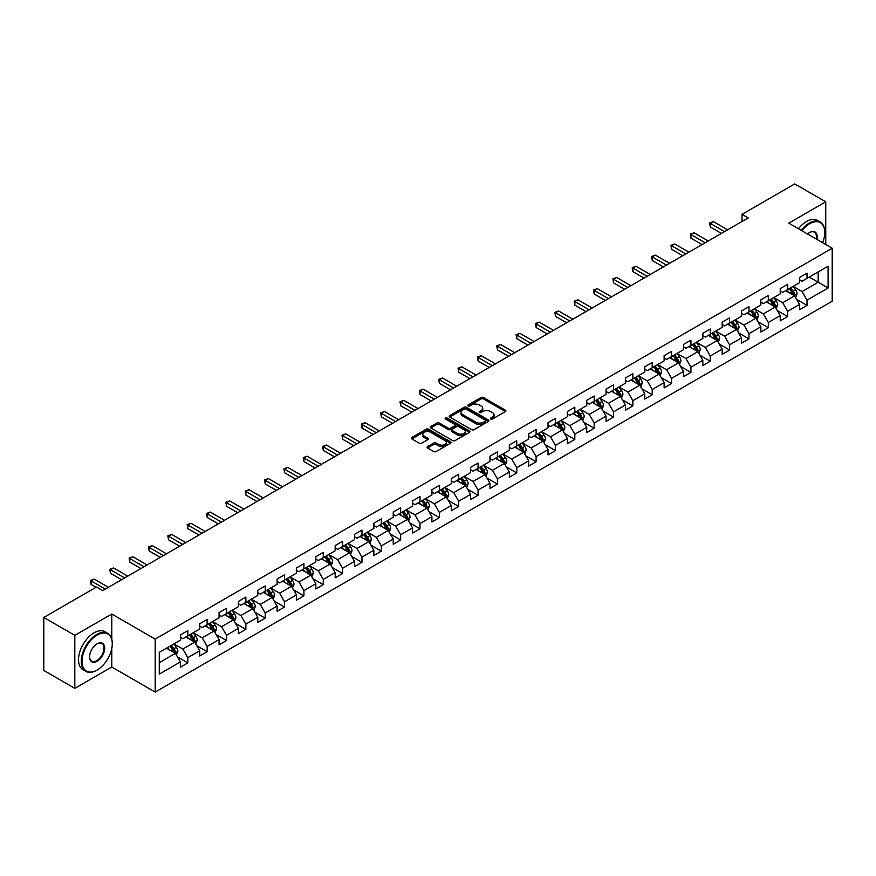 <?xml version="1.0" encoding="UTF-8"?>
<svg xmlns="http://www.w3.org/2000/svg" width="876" height="876" viewBox="0 0 876 876"><rect width="100%" height="100%" fill="white"/><g stroke="black" fill="none" stroke-linecap="round" stroke-linejoin="round"><path stroke-width="1.31" d="M490.757 419.046A1.205 0.701 0 0 0 492.454 419.046L505.397 411.578A1.719 0.996 0 0 0 505.901 410.866A1.719 0.996 0 0 0 505.397 410.165L483.475 397.518A1.719 0.996 0 0 0 481.044 397.518L468.102 404.986A1.205 0.701 0 0 0 469.81 405.971L471.485 404.997A5.508 3.186 0 0 1 479.281 404.997L481.099 406.059A5.508 3.186 0 0 1 482.72 408.304A5.508 3.186 0 0 1 481.099 410.559L479.424 411.523A1.205 0.701 0 0 0 481.132 412.508L482.807 411.534A5.508 3.186 0 0 1 490.604 411.534L492.421 412.596A5.508 3.186 0 0 1 494.042 414.841A5.508 3.186 0 0 1 492.421 417.096L490.757 418.06A1.205 0.701 0 0 0 490.757 419.046L490.757 418.06M427.597 446.585A1.719 0.996 0 0 0 427.083 447.286A1.719 0.996 0 0 0 427.597 447.986L433.74 451.534A1.719 0.996 0 0 0 436.171 451.534L450.538 443.245A1.719 0.996 0 0 0 451.052 442.533A1.719 0.996 0 0 0 450.538 441.832L428.627 429.185A1.719 0.996 0 0 0 426.196 429.185L411.829 437.474A1.719 0.996 0 0 0 411.326 438.175A1.719 0.996 0 0 0 411.829 438.887L419.254 443.168A1.719 0.996 0 0 0 421.685 443.168L427.838 439.621A1.719 0.996 0 0 0 428.342 438.92A1.719 0.996 0 0 0 427.838 438.219L424.148 436.084A4.61 2.661 0 0 1 422.801 434.211A4.61 2.661 0 0 1 425.648 431.748A4.61 2.661 0 0 1 430.663 432.328L445.096 440.661A4.61 2.661 0 0 1 446.442 442.533A4.61 2.661 0 0 1 443.595 444.997A4.61 2.661 0 0 1 438.58 444.417L436.171 443.026A1.719 0.996 0 0 0 433.74 443.026L427.597 446.585L427.597 447.986M111.778 614.032L74.81 635.363L43.8 617.46L43.8 670.458L74.81 688.361L111.778 667.019L155.183 692.084L155.183 639.097L111.778 614.032L111.778 639.184M825.75 244.503L825.75 201.819L788.783 223.161L832.2 248.226L155.183 639.097M825.75 201.819L794.74 183.916L742.027 214.346L742.027 221.508M43.8 617.46L96.513 587.029L102.722 590.61L748.224 217.927L742.027 214.346M471.606 429.678A1.719 0.996 0 0 0 474.036 429.678L488.403 421.378A1.719 0.996 0 0 0 488.917 420.677A1.719 0.996 0 0 0 488.403 419.976L466.492 407.318A1.719 0.996 0 0 0 464.061 407.318L449.695 415.618A1.719 0.996 0 0 0 449.191 416.319A1.719 0.996 0 0 0 449.695 417.02L471.606 429.678M445.972 419.308A1.205 0.701 0 0 1 447.198 419.473L447.198 418.038L469.47 430.904A1.719 0.996 0 0 1 469.985 431.605A1.719 0.996 0 0 1 469.47 432.306L455.104 440.606A1.719 0.996 0 0 1 452.673 440.606L430.762 427.948L430.762 426.546A1.719 0.996 0 0 0 430.258 427.247A1.719 0.996 0 0 0 430.762 427.948M430.762 426.546L436.905 422.998A1.719 0.996 0 0 1 439.347 422.998L448.227 428.123A1.719 0.996 0 0 0 450.669 428.123L454.743 425.769A1.719 0.996 0 0 0 455.246 425.068A1.719 0.996 0 0 0 454.743 424.367L445.49 419.024A1.205 0.701 0 0 1 447.198 418.038M155.183 692.084L832.2 301.213L832.2 248.226M177.456 656.89L187.814 662.869L187.814 657.635L199.717 650.769L199.717 655.993L207.163 651.7L207.163 646.466L219.066 639.59L219.066 644.824L226.512 640.52L226.512 635.297L238.414 628.42L238.414 633.655L245.86 629.351L245.86 624.128L257.774 617.252L257.774 622.475L265.209 618.182L265.209 612.948L277.123 606.082L277.123 611.306L284.558 607.013L284.558 601.779L296.471 594.903L296.471 600.137L303.917 595.833L303.917 590.61L315.82 583.734L315.82 588.968L323.266 584.664L323.266 579.441L335.169 572.565L335.169 577.788L342.615 573.495L342.615 568.261L354.517 561.396L354.517 566.619L361.963 562.326L361.963 557.092L373.866 550.216L373.866 555.45L381.312 551.146L381.312 545.923L393.225 539.047L393.225 544.281L400.66 539.977L400.66 534.754L412.574 527.878L412.574 533.101L420.009 528.808L420.009 523.574L431.923 516.709L431.923 521.932L439.369 517.639L439.369 512.405L451.271 505.529L451.271 510.763L458.717 506.459L458.717 501.236L470.62 494.36L470.62 499.583L478.066 495.29L478.066 490.067L489.969 483.191L489.969 488.414L497.415 484.121L497.415 478.887L509.328 472.022L509.328 477.245L516.763 472.952L516.763 467.718L528.677 460.842L528.677 466.076L536.112 461.772L536.112 456.549L548.026 449.673L548.026 454.896L555.472 450.603L555.472 445.38L567.374 438.504L567.374 443.727L574.82 439.434L574.82 434.2L586.723 427.335L586.723 432.558L594.169 428.265L594.169 423.031L606.072 416.155L606.072 421.389L613.518 417.085L613.518 411.862L625.42 404.986L625.42 410.209L632.866 405.916L632.866 400.693L644.78 393.817L644.78 399.04L652.215 394.748L652.215 389.513L664.128 382.648L664.128 387.871L671.563 383.579L671.563 378.344L683.477 371.468L683.477 376.702L690.923 372.399L690.923 367.175L702.826 360.299L702.826 365.522L710.272 361.23L710.272 356.006L722.174 349.13L722.174 354.353L729.62 350.061L729.62 344.826L741.523 337.961L741.523 343.184L748.969 338.892L748.969 333.657L760.872 326.781L760.872 332.015L768.318 327.712L768.318 322.488L780.231 315.612L780.231 320.835L787.666 316.543L787.666 311.319L799.58 304.443L799.58 309.666L807.015 305.374L807.015 300.139L828.105 287.974L828.105 266.195L818.184 271.932L818.184 282.236L828.105 287.974M187.814 662.869L180.368 667.162L180.368 661.938L159.279 674.115L159.279 652.335L180.368 640.17L180.368 634.936L187.814 630.643L187.814 635.867L199.717 628.99L199.717 623.767L207.163 619.474L207.163 624.697L219.066 617.821L219.066 612.598L226.512 608.294L226.512 613.528L238.414 606.652L238.414 601.418L245.86 597.125L245.86 602.349L257.774 595.483L257.774 590.249L265.209 585.956L265.209 591.18L277.123 584.303L277.123 579.08L284.558 574.787L284.558 580.011L296.471 573.134L296.471 567.911L303.917 563.607L303.917 568.842L315.82 561.965L315.82 556.731L323.266 552.438L323.266 557.662L335.169 550.796L335.169 545.562L342.615 541.269L342.615 546.493L354.517 539.616L354.517 534.393L361.963 530.1L361.963 535.324L373.866 528.447L373.866 523.224L381.312 518.92L381.312 524.155L393.225 517.278L393.225 512.044L400.66 507.751L400.66 512.975L412.574 506.109L412.574 500.875L420.009 496.582L420.009 501.806L431.923 494.929L431.923 489.706L439.369 485.413L439.369 490.637L451.271 483.76L451.271 478.537L458.717 474.234L458.717 479.468L470.62 472.591L470.62 467.357L478.066 463.065L478.066 468.288L489.969 461.422L489.969 456.188L497.415 451.896L497.415 457.119L509.328 450.242L509.328 445.019L516.763 440.727L516.763 445.95L528.677 439.073L528.677 433.85L536.112 429.547L536.112 434.781L548.026 427.904L548.026 422.67L555.472 418.378L555.472 423.601L567.374 416.735L567.374 411.501L574.82 407.209L574.82 412.432L586.723 405.555L586.723 400.332L594.169 396.029L594.169 401.263L606.072 394.386L606.072 389.163L613.518 384.86L613.518 390.094L625.42 383.217L625.42 377.983L632.866 373.691L632.866 378.914L644.78 372.048L644.78 366.814L652.215 362.522L652.215 367.745L664.128 360.868L664.128 355.645L671.563 351.342L671.563 356.576L683.477 349.699L683.477 344.476L690.923 340.173L690.923 345.407L702.826 338.53L702.826 333.296L710.272 329.004L710.272 334.227L722.174 327.361L722.174 322.127L729.62 317.835L729.62 323.058L741.523 316.181L741.523 310.958L748.969 306.655L748.969 311.889L760.872 305.012L760.872 299.789L768.318 295.486L768.318 300.72L780.231 293.843L780.231 288.609L787.666 284.317L787.666 289.54L799.58 282.674L799.58 277.44L807.015 273.148L807.015 278.371L828.105 266.195M185.821 637.016L194.757 642.174L182.854 649.05L173.919 643.893M180.368 637.301L182.854 638.735L187.814 635.867M182.854 649.05L187.814 657.635M194.757 642.174L199.717 650.769M205.181 625.847L214.105 631.005L202.203 637.87L193.267 632.724M199.717 626.132L202.203 627.566L207.163 624.697M202.203 637.87L207.163 646.466M214.105 631.005L219.066 639.59M224.53 614.667L233.454 619.825L221.551 626.701L212.616 621.544M219.066 614.963L221.551 616.386L226.512 613.528M221.551 626.701L226.512 635.297M233.454 619.825L238.414 628.42M243.878 603.498L252.803 608.656L240.9 615.532L231.965 610.375M238.414 603.783L240.9 605.217L245.86 602.349M240.9 615.532L245.86 624.128M252.803 608.656L257.774 617.252M263.227 592.329L272.162 597.487L260.249 604.363L251.324 599.206M257.774 592.614L260.249 594.048L265.209 591.18M260.249 604.363L265.209 612.948M272.162 597.487L277.123 606.082M282.576 581.16L291.511 586.318L279.597 593.183L270.673 588.026M277.123 581.445L279.597 582.879L284.558 580.011M279.597 593.183L284.558 601.779M291.511 586.318L296.471 594.903M301.924 569.98L310.86 575.138L298.946 582.014L290.022 576.857M296.471 570.276L298.946 571.7L303.917 568.842M298.946 582.014L303.917 590.61M310.86 575.138L315.82 583.734M321.273 558.811L330.208 563.969L318.306 570.845L309.37 565.688M315.82 559.096L318.306 560.53L323.266 557.662M318.306 570.845L323.266 579.441M330.208 563.969L335.169 572.565M340.633 547.642L349.557 552.8L337.654 559.676L328.719 554.519M335.169 547.927L337.654 549.361L342.615 546.493M337.654 559.676L342.615 568.261M349.557 552.8L354.517 561.396M359.981 536.473L368.905 541.631L357.003 548.496L348.068 543.339M354.517 536.758L357.003 538.192L361.963 535.324M357.003 548.496L361.963 557.092M368.905 541.631L373.866 550.216M379.33 525.293L388.265 530.451L376.351 537.327L367.416 532.17M373.866 525.589L376.351 527.013L381.312 524.155M376.351 537.327L381.312 545.923M388.265 530.451L393.225 539.047M398.679 514.124L407.614 519.282L395.7 526.158L386.776 521.001M393.225 514.409L395.7 515.844L400.66 512.975M395.7 526.158L400.66 534.754M407.614 519.282L412.574 527.878M418.027 502.955L426.962 508.113L415.049 514.989L406.125 509.832M412.574 503.24L415.049 504.675L420.009 501.806M415.049 514.989L420.009 523.574M426.962 508.113L431.923 516.709M437.376 491.786L446.311 496.944L434.397 503.81L425.473 498.652M431.923 492.071L434.397 493.506L439.369 490.637M434.397 503.81L439.369 512.405M446.311 496.944L451.271 505.529M456.725 480.606L465.66 485.764L453.757 492.64L444.822 487.483M451.271 480.902L453.757 482.326L458.717 479.468M453.757 492.64L458.717 501.236M465.66 485.764L470.62 494.36M476.084 469.437L485.008 474.595L473.106 481.471L464.17 476.314M470.62 469.722L473.106 471.157L478.066 468.288M473.106 481.471L478.066 490.067M485.008 474.595L489.969 483.191M495.433 458.268L504.357 463.426L492.454 470.303L483.519 465.145M489.969 458.553L492.454 459.988L497.415 457.119M492.454 470.303L497.415 478.887M504.357 463.426L509.328 472.022M514.781 447.099L523.717 452.246L511.803 459.123L502.868 453.965M509.328 447.384L511.803 448.819L516.763 445.95M511.803 459.123L516.763 467.718M523.717 452.246L528.677 460.842M534.13 435.92L543.065 441.077L531.152 447.954L522.227 442.796M528.677 436.204L531.152 437.639L536.112 434.781M531.152 447.954L536.112 456.549M543.065 441.077L548.026 449.673M553.479 424.75L562.414 429.908L550.5 436.785L541.576 431.627M548.026 425.035L550.5 426.47L555.472 423.601M550.5 436.785L555.472 445.38M562.414 429.908L567.374 438.504M572.827 413.582L581.763 418.739L569.86 425.616L560.925 420.458M567.374 413.866L569.86 415.301L574.82 412.432M569.86 425.616L574.82 434.2M581.763 418.739L586.723 427.335M592.187 402.412L601.111 407.559L589.209 414.436L580.273 409.278M586.723 402.697L589.209 404.132L594.169 401.263M589.209 414.436L594.169 423.031M601.111 407.559L606.072 416.155M611.536 391.233L620.46 396.39L608.557 403.267L599.622 398.109M606.072 391.517L608.557 392.952L613.518 390.094M608.557 403.267L613.518 411.862M620.46 396.39L625.42 404.986M630.884 380.064L639.808 385.221L627.906 392.098L618.971 386.94M625.42 380.348L627.906 381.783L632.866 378.914M627.906 392.098L632.866 400.693M639.808 385.221L644.78 393.817M650.233 368.895L659.168 374.052L647.255 380.929L638.33 375.771M644.78 369.179L647.255 370.614L652.215 367.745M647.255 380.929L652.215 389.513M659.168 374.052L664.128 382.648M669.582 357.726L678.517 362.872L666.603 369.749L657.679 364.591M664.128 358.01L666.603 359.445L671.563 356.576M666.603 369.749L671.563 378.344M678.517 362.872L683.477 371.468M688.93 346.546L697.865 351.703L685.952 358.58L677.028 353.422M683.477 346.83L685.952 348.265L690.923 345.407M685.952 358.58L690.923 367.175M697.865 351.703L702.826 360.299M708.279 335.377L717.214 340.534L705.311 347.411L696.376 342.253M702.826 335.661L705.311 337.096L710.272 334.227M705.311 347.411L710.272 356.006M717.214 340.534L722.174 349.13M727.638 324.208L736.563 329.365L724.66 336.242L715.725 331.084M722.174 324.492L724.66 325.927L729.62 323.058M724.66 336.242L729.62 344.826M736.563 329.365L741.523 337.961M746.987 313.039L755.911 318.185L744.009 325.062L735.073 319.904M741.523 313.323L744.009 314.747L748.969 311.889M744.009 325.062L748.969 333.657M755.911 318.185L760.872 326.781M766.336 301.859L775.271 307.016L763.357 313.893L754.422 308.735M760.872 302.143L763.357 303.578L768.318 300.72M763.357 313.893L768.318 322.488M775.271 307.016L780.231 315.612M785.684 290.69L794.62 295.847L782.706 302.724L773.782 297.566M780.231 290.974L782.706 292.409L787.666 289.54M782.706 302.724L787.666 311.319M794.62 295.847L799.58 304.443M809.249 277.079L818.184 282.236L802.055 291.555L793.13 286.397M799.58 279.805L802.055 281.24L807.015 278.371M802.055 291.555L807.015 300.139M74.81 635.363L74.81 688.361M159.279 662.65L175.408 653.343L166.473 648.185M175.408 653.343L180.368 661.938M796.667 299.395L807.015 305.374M777.308 310.564L787.666 316.543M757.959 321.733L768.318 327.712M738.61 332.902L748.969 338.892M719.262 344.082L729.62 350.061M699.913 355.251L710.272 361.23M680.564 366.42L690.923 372.399M661.216 377.589L671.563 383.579M641.856 388.769L652.215 394.748M622.507 399.938L632.866 405.916M603.159 411.107L613.518 417.085M583.81 422.276L594.169 428.265M564.462 433.456L574.82 439.434M545.113 444.625L555.472 450.603M525.753 455.794L536.112 461.772M506.405 466.963L516.763 472.952M487.056 478.143L497.415 484.121M467.707 489.312L478.066 495.29M448.359 500.481L458.717 506.459M429.01 511.661L439.369 517.639M409.661 522.83L420.009 528.808M390.302 533.999L400.66 539.977M370.953 545.168L381.312 551.146M351.605 556.348L361.963 562.326M332.256 567.517L342.615 573.495M312.907 578.686L323.266 584.664M293.559 589.855L303.917 595.833M274.21 601.035L284.558 607.013M254.85 612.204L265.209 618.182M235.502 623.373L245.86 629.351M216.153 634.542L226.512 640.52M196.804 645.721L207.163 651.7M111.778 667.019L111.778 648.547M491.239 419.21L492.421 418.52A5.508 3.186 0 0 0 494.042 416.275L494.042 414.841M482.72 408.304L482.72 409.738A5.508 3.186 0 0 1 481.099 411.983L479.906 412.673M505.375 411.589L483.475 398.952A1.719 0.996 0 0 0 481.044 398.952L468.583 406.135M488.381 421.389L466.492 408.753A1.719 0.996 0 0 0 464.061 408.753L449.716 417.031L449.695 415.618M485.37 421.17A1.205 0.701 0 0 0 485.37 420.184L466.131 409.081A1.205 0.701 0 0 0 464.422 409.081L462.659 410.099A5.508 3.186 0 0 0 461.039 412.344A5.508 3.186 0 0 0 462.659 414.6L475.81 422.188A5.508 3.186 0 0 0 483.596 422.188L485.37 421.17L485.37 422.604A1.205 0.701 0 0 0 485.72 422.112L485.72 420.677M461.039 412.344L461.039 413.779A5.508 3.186 0 0 0 462.659 416.034L462.659 414.6M485.37 422.604L483.596 423.623A5.508 3.186 0 0 1 475.81 423.623L462.659 416.034M430.784 427.97L436.905 424.433L436.905 422.998M455.246 425.068L455.246 426.502A1.719 0.996 0 0 1 454.743 427.203L450.669 429.558A1.719 0.996 0 0 1 448.227 429.558L439.347 424.433A1.719 0.996 0 0 0 436.905 424.433M447.198 419.473L469.448 432.328M457.447 433.456A4.61 2.661 0 0 0 462.473 434.025A4.61 2.661 0 0 0 465.32 431.572A4.61 2.661 0 0 0 463.962 429.689L458.882 426.754A1.719 0.996 0 0 0 456.451 426.754L452.366 429.109A1.719 0.996 0 0 0 451.863 429.82A1.719 0.996 0 0 0 452.366 430.521L457.447 433.456L457.447 434.89A4.61 2.661 0 0 0 462.473 435.46A4.61 2.661 0 0 0 465.32 433.007L465.32 431.572M451.863 429.82L451.863 431.244A1.719 0.996 0 0 0 452.366 431.956L452.366 430.521M457.447 434.89L452.366 431.956M446.442 442.533L446.442 443.968A4.61 2.661 0 0 1 443.595 446.431A4.61 2.661 0 0 1 438.58 445.851L436.171 444.46A1.719 0.996 0 0 0 433.74 444.46L427.619 447.997M422.801 434.211L422.801 435.646A4.61 2.661 0 0 0 424.148 437.518L424.148 436.084M427.838 438.219L427.838 439.621L424.148 437.518M450.538 441.832L450.538 443.245L428.627 430.62A1.719 0.996 0 0 0 426.196 430.62L411.851 438.898L411.829 437.474M795.594 297.544L797.072 293.821A4.654 2.683 -120 0 0 795.583 289.868L793.032 286.452M788.564 292.354L786.823 290.033M789.177 288.675L791.74 292.091A4.654 2.683 60 0 1 793.076 294.884L794.565 294.029A4.654 2.683 -120 0 0 793.229 291.226L790.667 287.81M789.506 288.489L792.342 292.277A2.365 1.369 60 0 1 792.78 292.989L794.565 294.029M724.529 231.603L710.305 223.391L713.403 221.606L727.638 229.819M721.43 233.399L710.305 226.972L710.305 223.391L709.626 222.997L713.403 221.606M710.305 226.972L709.626 222.997M822.608 242.685A21.396 12.352 120 0 0 824.754 232.469A21.396 12.352 120 0 0 809.621 223.73A21.396 12.352 120 0 0 801.847 230.706M801.212 230.333A21.933 12.658 -60 0 1 809.249 223.084A21.933 12.658 -60 0 1 820.221 222A21.933 12.658 -60 0 1 824.754 232.041A21.933 12.658 -60 0 1 824.754 232.249M807.552 233.991A10.698 6.176 -60 0 1 809.621 232.469L809.621 232.469A10.698 6.176 -60 0 1 816.903 239.389M798.474 228.756A21.933 12.658 -60 0 1 806.522 221.508A21.933 12.658 -60 0 1 817.483 220.424L820.221 222M816.224 239.006A10.173 5.869 120 0 0 814.341 232.184A10.173 5.869 120 0 0 809.435 232.578M96.765 670.25L97.137 670.03A21.396 12.352 120 0 0 112.27 643.816A21.396 12.352 120 0 0 97.137 635.078A21.396 12.352 120 0 0 82.005 661.292A21.396 12.352 120 0 0 97.137 670.03L96.765 670.25A21.933 12.658 -60 0 1 85.804 671.334A21.933 12.658 -60 0 1 82.443 653.759A21.933 12.658 -60 0 1 96.765 634.432A21.933 12.658 -60 0 1 107.726 633.348A21.933 12.658 -60 0 1 112.27 643.389A21.933 12.658 -60 0 1 112.27 643.608M97.137 661.292A10.698 6.176 -60 0 1 89.571 656.923A10.698 6.176 -60 0 1 97.137 643.816L97.137 643.816A10.698 6.176 -60 0 1 104.704 648.185A10.698 6.176 -60 0 1 97.137 661.292M89.571 656.704A10.173 5.869 120 0 0 91.673 661.15A10.173 5.869 120 0 0 96.765 660.646A10.173 5.869 120 0 0 103.412 651.678A10.173 5.869 120 0 0 101.857 643.532A10.173 5.869 120 0 0 96.951 643.926M85.804 671.334L83.078 669.757A21.933 12.658 -60 0 1 79.716 652.182A21.933 12.658 -60 0 1 94.039 632.866A21.933 12.658 -60 0 1 105 631.771L107.726 633.348M776.245 308.713L777.724 305.001A4.654 2.683 -120 0 0 776.235 301.037L773.672 297.621M769.216 303.523L767.475 301.202M769.829 299.844L772.391 303.26A4.654 2.683 60 0 1 773.727 306.053L775.216 305.198A4.654 2.683 -120 0 0 773.88 302.395L771.318 298.979M770.157 299.658L772.993 303.446A2.365 1.369 60 0 1 773.431 304.169L775.216 305.198M756.897 319.882L758.375 316.17A4.654 2.683 -120 0 0 756.886 312.206L754.324 308.79M749.867 314.692L748.126 312.371M750.48 311.013L753.042 314.429A4.654 2.683 60 0 1 754.367 317.232L755.857 316.367A4.654 2.683 -120 0 0 754.532 313.575L751.969 310.159M750.809 310.827L753.645 314.615A2.365 1.369 60 0 1 754.072 315.338L755.857 316.367M705.18 242.783L690.956 234.571L694.055 232.775L708.279 240.988M702.081 244.568L690.956 238.152L690.956 234.571L690.277 234.177L694.055 232.775M690.956 238.152L690.277 234.177M685.831 253.952L671.607 245.74L674.706 243.944L688.93 252.157M682.732 255.737L671.607 249.321L671.607 245.74L670.917 245.346L674.706 243.944M671.607 249.321L670.917 245.346M737.548 331.062L739.015 327.339A4.654 2.683 -120 0 0 737.537 323.386L734.975 319.97M730.518 325.872L728.777 323.551M731.132 322.182L733.694 325.598A4.654 2.683 60 0 1 735.019 328.401L736.508 327.536A4.654 2.683 -120 0 0 735.183 324.744L732.621 321.328M731.46 321.996L734.296 325.795A2.365 1.369 60 0 1 734.723 326.507L736.508 327.536M718.2 342.231L719.667 338.508A4.654 2.683 -120 0 0 718.189 334.555L715.626 331.139M711.159 337.041L709.429 334.72M711.783 333.362L714.345 336.778A4.654 2.683 60 0 1 715.67 339.57L717.159 338.716A4.654 2.683 -120 0 0 715.834 335.913L713.272 332.497M712.1 333.176L714.947 336.964A2.365 1.369 60 0 1 715.374 337.676L717.159 338.716M698.84 353.4L700.318 349.688A4.654 2.683 -120 0 0 698.84 345.724L696.278 342.308M691.81 348.21L690.069 345.889M692.434 344.531L694.997 347.947A4.654 2.683 60 0 1 696.321 350.739L697.811 349.885A4.654 2.683 -120 0 0 696.475 347.093L693.923 343.666M692.752 344.345L695.599 348.133A2.365 1.369 60 0 1 696.026 348.856L697.811 349.885M666.483 265.121L652.259 256.909L655.357 255.124L669.582 263.337M663.384 266.917L652.259 260.49L652.259 256.909L651.569 256.515L655.357 255.124M652.259 260.49L651.569 256.515M647.134 276.29L632.899 268.078L636.009 266.293L650.233 274.506M644.035 278.086L632.899 271.659L632.899 268.078L632.22 267.684L636.009 266.293M632.899 271.659L632.22 267.684M627.785 287.47L613.55 279.258L616.66 277.462L630.884 285.675M624.676 289.255L613.55 282.839L613.55 279.258L612.872 278.864L616.66 277.462M613.55 282.839L612.872 278.864M608.426 298.639L594.202 290.427L597.301 288.631L611.536 296.844M605.327 300.424L594.202 294.007L594.202 290.427L593.523 290.033L597.301 288.631M594.202 294.007L593.523 290.033M589.077 309.808L574.853 301.596L577.952 299.811L592.187 308.024M585.978 311.604L574.853 305.176L574.853 301.596L574.174 301.202L577.952 299.811M574.853 305.176L574.174 301.202M569.728 320.977L555.504 312.765L558.603 310.98L572.827 319.192M566.63 322.773L555.504 316.345L555.504 312.765L554.826 312.371L558.603 310.98M555.504 316.345L554.826 312.371M550.38 332.157L536.156 323.945L539.255 322.149L553.479 330.361M547.281 333.942L536.156 327.525L536.156 323.945L535.466 323.551L539.255 322.149M536.156 327.525L535.466 323.551M531.031 343.326L516.807 335.114L519.906 333.318L534.13 341.53M527.932 345.111L516.807 338.694L516.807 335.114L516.117 334.72L519.906 333.318M516.807 338.694L516.117 334.72M511.683 354.495L497.448 346.283L500.557 344.498L514.781 352.71M508.584 356.291L497.448 349.863L497.448 346.283L496.769 345.889L500.557 344.498M497.448 349.863L496.769 345.889M492.334 365.664L478.099 357.452L481.209 355.667L495.433 363.879M489.224 367.46L478.099 361.032L478.099 357.452L477.42 357.058L481.209 355.667M478.099 361.032L477.42 357.058M472.974 376.844L458.75 368.632L461.849 366.836L476.084 375.048M469.875 378.629L458.75 372.212L458.75 368.632L458.071 368.238L461.849 366.836M458.75 372.212L458.071 368.238M453.626 388.013L439.402 379.801L442.5 378.005L456.725 386.217M450.527 389.798L439.402 383.381L439.402 379.801L438.723 379.407L442.5 378.005M439.402 383.381L438.723 379.407M434.277 399.182L420.053 390.97L423.152 389.185L437.376 397.397M431.178 400.978L420.053 394.55L420.053 390.97L419.374 390.576L423.152 389.185M420.053 394.55L419.374 390.576M414.928 410.351L400.704 402.139L403.803 400.354L418.027 408.566M411.829 412.147L400.704 405.719L400.704 402.139L400.014 401.745L403.803 400.354M400.704 405.719L400.014 401.745M395.58 421.531L381.356 413.319L384.454 411.523L398.679 419.735M392.481 423.316L381.356 416.899L381.356 413.319L380.666 412.925L384.454 411.523M381.356 416.899L380.666 412.925M376.231 432.7L361.996 424.488L365.106 422.692L379.33 430.915M373.132 434.496L361.996 428.068L361.996 424.488L361.317 424.094L365.106 422.692M361.996 428.068L361.317 424.094M356.882 443.869L342.647 435.657L345.746 433.872L359.981 442.084M353.773 445.665L342.647 439.237L342.647 435.657L341.969 435.262L345.746 433.872M342.647 439.237L341.969 435.262M337.523 455.049L323.299 446.826L326.398 445.041L340.633 453.253M334.424 456.834L323.299 450.406L323.299 446.826L322.62 446.431L326.398 445.041M323.299 450.406L322.62 446.431M318.174 466.218L303.95 458.006L307.049 456.21L321.273 464.422M315.075 468.003L303.95 461.586L303.95 458.006L303.271 457.611L307.049 456.21M303.95 461.586L303.271 457.611M679.491 364.569L680.97 360.857A4.654 2.683 -120 0 0 679.491 356.893L676.929 353.477M672.461 359.379L670.72 357.058M673.086 355.7L675.637 359.116A4.654 2.683 60 0 1 676.973 361.919L678.462 361.054A4.654 2.683 -120 0 0 677.126 358.262L674.564 354.846M673.403 355.514L676.25 359.302A2.365 1.369 60 0 1 676.677 360.025L678.462 361.054M660.143 375.749L661.621 372.026A4.654 2.683 -120 0 0 660.132 368.073L657.58 364.657M653.113 370.559L651.372 368.238M653.726 366.869L656.288 370.285A4.654 2.683 60 0 1 657.624 373.088L659.113 372.223A4.654 2.683 -120 0 0 657.777 369.431L655.215 366.015M654.054 366.683L656.89 370.482A2.365 1.369 60 0 1 657.328 371.194L659.113 372.223M640.794 386.918L642.272 383.206A4.654 2.683 -120 0 0 640.783 379.242L638.221 375.826M633.764 381.728L632.023 379.407M634.377 378.049L636.94 381.465A4.654 2.683 60 0 1 638.275 384.257L639.765 383.403A4.654 2.683 -120 0 0 638.429 380.6L635.867 377.184M634.706 377.863L637.542 381.651A2.365 1.369 60 0 1 637.98 382.374L639.765 383.403M621.445 398.087L622.924 394.375A4.654 2.683 -120 0 0 621.434 390.411L618.872 386.995M614.415 392.897L612.674 390.576M615.029 389.218L617.591 392.634A4.654 2.683 60 0 1 618.916 395.426L620.405 394.572A4.654 2.683 -120 0 0 619.08 391.78L616.518 388.353M615.357 389.032L618.193 392.82A2.365 1.369 60 0 1 618.62 393.543L620.405 394.572M602.097 409.256L603.564 405.544A4.654 2.683 -120 0 0 602.086 401.591L599.523 398.164M595.067 404.066L593.326 401.745M595.68 400.387L598.242 403.803A4.654 2.683 60 0 1 599.567 406.606L601.056 405.741A4.654 2.683 -120 0 0 599.731 402.949L597.169 399.533M596.008 400.201L598.845 403.989A2.365 1.369 60 0 1 599.272 404.712L601.056 405.741M582.748 420.436L584.215 416.713A4.654 2.683 -120 0 0 582.737 412.76L580.175 409.344M575.707 415.246L573.977 412.925M576.331 411.556L578.894 414.983A4.654 2.683 60 0 1 580.219 417.775L581.708 416.91A4.654 2.683 -120 0 0 580.383 414.118L577.821 410.702M576.649 411.37L579.496 415.169A2.365 1.369 60 0 1 579.923 415.881L581.708 416.91M563.388 431.605L564.867 427.893A4.654 2.683 -120 0 0 563.388 423.929L560.826 420.513M556.359 426.415L554.617 424.094M556.983 422.736L559.534 426.152A4.654 2.683 60 0 1 560.87 428.944L562.359 428.09A4.654 2.683 -120 0 0 561.023 425.287L558.472 421.871M557.3 422.55L560.147 426.338A2.365 1.369 60 0 1 560.574 427.061L562.359 428.09M544.04 442.774L545.518 439.062A4.654 2.683 -120 0 0 544.029 435.098L541.477 431.682M537.01 437.584L535.269 435.262M537.634 433.905L540.185 437.321A4.654 2.683 60 0 1 541.521 440.113L543.01 439.259A4.654 2.683 -120 0 0 541.675 436.467L539.112 433.04M537.952 433.719L540.788 437.507A2.365 1.369 60 0 1 541.226 438.23L543.01 439.259M524.691 453.943L526.169 450.231A4.654 2.683 -120 0 0 524.68 446.278L522.129 442.851M517.661 448.753L515.92 446.431M518.274 445.074L520.837 448.49A4.654 2.683 60 0 1 522.173 451.293L523.662 450.428A4.654 2.683 -120 0 0 522.326 447.636L519.764 444.22M518.603 444.888L521.439 448.676A2.365 1.369 60 0 1 521.877 449.399L523.662 450.428M505.342 465.123L506.821 461.4A4.654 2.683 -120 0 0 505.332 457.447L502.769 454.031M498.313 459.933L496.572 457.611M498.926 456.243L501.488 459.67A4.654 2.683 60 0 1 502.824 462.462L504.302 461.597A4.654 2.683 -120 0 0 502.977 458.805L500.415 455.389M499.254 456.057L502.09 459.856A2.365 1.369 60 0 1 502.517 460.568L504.302 461.597M485.994 476.292L487.472 472.58A4.654 2.683 -120 0 0 485.983 468.616L483.421 465.2M478.964 471.102L477.223 468.78M479.577 467.423L482.139 470.839A4.654 2.683 60 0 1 483.464 473.631L484.954 472.777A4.654 2.683 -120 0 0 483.629 469.974L481.066 466.558M479.906 467.236L482.742 471.025A2.365 1.369 60 0 1 483.169 471.748L484.954 472.777M466.645 487.461L468.113 483.749A4.654 2.683 -120 0 0 466.634 479.785L464.072 476.369M459.615 482.271L457.874 479.949M460.228 478.592L462.791 482.008A4.654 2.683 60 0 1 464.116 484.8L465.605 483.946A4.654 2.683 -120 0 0 464.28 481.154L461.718 477.727M460.546 478.405L463.393 482.194A2.365 1.369 60 0 1 463.82 482.917L465.605 483.946M447.286 498.641L448.764 494.918A4.654 2.683 -120 0 0 447.286 490.965L444.723 487.538M440.256 493.44L438.526 491.118M440.88 489.761L443.442 493.177A4.654 2.683 60 0 1 444.767 495.98L446.256 495.115A4.654 2.683 -120 0 0 444.931 492.323L442.369 488.907M441.197 489.575L444.044 493.363A2.365 1.369 60 0 1 444.471 494.086L446.256 495.115M427.937 509.81L429.415 506.087A4.654 2.683 -120 0 0 427.937 502.134L425.375 498.718M420.907 504.62L419.166 502.298M421.531 500.93L424.083 504.357A4.654 2.683 60 0 1 425.418 507.149L426.908 506.284A4.654 2.683 -120 0 0 425.572 503.492L423.02 500.076M421.849 500.743L424.696 504.543A2.365 1.369 60 0 1 425.123 505.255L426.908 506.284M408.588 520.979L410.067 517.267A4.654 2.683 -120 0 0 408.577 513.303L406.026 509.887M401.558 515.789L399.817 513.467M402.172 512.11L404.734 515.526A4.654 2.683 60 0 1 406.07 518.318L407.559 517.464A4.654 2.683 -120 0 0 406.223 514.661L403.661 511.245M402.5 511.923L405.336 515.712A2.365 1.369 60 0 1 405.774 516.435L407.559 517.464M389.24 532.148L390.718 528.436A4.654 2.683 -120 0 0 389.229 524.472L386.666 521.056M382.21 526.958L380.469 524.636M382.823 523.279L385.385 526.695A4.654 2.683 60 0 1 386.721 529.487L388.21 528.633A4.654 2.683 -120 0 0 386.874 525.841L384.312 522.414M383.151 523.092L385.988 526.881A2.365 1.369 60 0 1 386.425 527.604L388.21 528.633M369.891 543.328L371.369 539.605A4.654 2.683 -120 0 0 369.88 535.652L367.318 532.225M362.861 538.127L361.12 535.805M363.474 534.448L366.037 537.864A4.654 2.683 60 0 1 367.362 540.667L368.851 539.802A4.654 2.683 -120 0 0 367.526 537.01L364.964 533.593M363.803 534.261L366.639 538.05A2.365 1.369 60 0 1 367.066 538.773L368.851 539.802M350.542 554.497L352.01 550.774A4.654 2.683 -120 0 0 350.531 546.821L347.969 543.405M343.512 549.307L341.771 546.985M344.126 545.617L346.688 549.044A4.654 2.683 60 0 1 348.013 551.836L349.502 550.971A4.654 2.683 -120 0 0 348.177 548.179L345.615 544.762M344.454 545.43L347.29 549.23A2.365 1.369 60 0 1 347.717 549.942L349.502 550.971M331.194 565.666L332.661 561.954A4.654 2.683 -120 0 0 331.183 557.99L328.62 554.574M324.153 560.476L322.423 558.154M324.777 556.797L327.339 560.213A4.654 2.683 60 0 1 328.664 563.005L330.153 562.151A4.654 2.683 -120 0 0 328.829 559.348L326.266 555.932M325.095 556.61L327.942 560.399A2.365 1.369 60 0 1 328.369 561.122L330.153 562.151M311.834 576.835L313.312 573.123A4.654 2.683 -120 0 0 311.834 569.159L309.272 565.743M304.804 571.645L303.063 569.323M305.428 567.966L307.991 571.382A4.654 2.683 60 0 1 309.316 574.174L310.805 573.32A4.654 2.683 -120 0 0 309.469 570.528L306.918 567.101M305.746 567.779L308.593 571.568A2.365 1.369 60 0 1 309.02 572.291L310.805 573.32M298.825 477.387L284.601 469.175L287.7 467.379L301.924 475.602M295.727 479.183L284.601 472.755L284.601 469.175L283.923 468.78L287.7 467.379M284.601 472.755L283.923 468.78M279.477 488.556L265.253 480.344L268.352 478.559L282.576 486.771M276.378 490.352L265.253 483.924L265.253 480.344L264.563 479.949L268.352 478.559M265.253 483.924L264.563 479.949M260.128 499.736L245.904 491.513L249.003 489.728L263.227 497.94M257.029 501.521L245.904 495.093L245.904 491.513L245.214 491.118L249.003 489.728M245.904 495.093L245.214 491.118M240.78 510.905L226.545 502.693L229.654 500.897L243.878 509.109M237.67 512.69L226.545 506.273L226.545 502.693L225.866 502.298L229.654 500.897M226.545 506.273L225.866 502.298M292.485 588.015L293.964 584.292A4.654 2.683 -120 0 0 292.485 580.339L289.923 576.912M285.456 582.814L283.715 580.492M286.08 579.135L288.631 582.551A4.654 2.683 60 0 1 289.967 585.354L291.456 584.489A4.654 2.683 -120 0 0 290.12 581.697L287.569 578.28M286.397 578.948L289.244 582.737A2.365 1.369 60 0 1 289.671 583.46L291.456 584.489M221.431 522.074L207.196 513.862L210.295 512.066L224.53 520.289M218.321 523.87L207.196 517.442L207.196 513.862L206.517 513.467L210.295 512.066M207.196 517.442L206.517 513.467M273.137 599.184L274.615 595.461A4.654 2.683 -120 0 0 273.126 591.508L270.575 588.092M266.107 593.994L264.366 591.672M266.72 590.304L269.282 593.731A4.654 2.683 60 0 1 270.618 596.523L272.108 595.658A4.654 2.683 -120 0 0 270.772 592.866L268.209 589.449M267.049 590.117L269.885 593.917A2.365 1.369 60 0 1 270.323 594.629L272.108 595.658M202.071 533.243L187.847 525.031L190.946 523.246L205.181 531.458M198.972 535.039L187.847 528.611L187.847 525.031L187.168 524.636L190.946 523.246M187.847 528.611L187.168 524.636M253.788 610.353L255.266 606.641A4.654 2.683 -120 0 0 253.777 602.677L251.215 599.261M246.758 605.163L245.017 602.841M247.371 601.483L249.934 604.9A4.654 2.683 60 0 1 251.27 607.692L252.759 606.838A4.654 2.683 -120 0 0 251.423 604.035L248.861 600.618M247.7 601.297L250.536 605.086A2.365 1.369 60 0 1 250.974 605.809L252.759 606.838M182.723 544.423L168.499 536.2L171.597 534.415L185.821 542.627M179.624 546.208L168.499 539.78L168.499 536.2L167.82 535.805L171.597 534.415M168.499 539.78L167.82 535.805M234.439 621.522L235.918 617.81A4.654 2.683 -120 0 0 234.429 613.846L231.866 610.43M227.41 616.332L225.669 614.01M228.023 612.653L230.585 616.069A4.654 2.683 60 0 1 231.91 618.861L233.399 618.007A4.654 2.683 -120 0 0 232.074 615.215L229.512 611.798M228.351 612.466L231.187 616.255A2.365 1.369 60 0 1 231.614 616.978L233.399 618.007M163.374 555.592L149.15 547.38L152.249 545.584L166.473 553.796M160.275 557.377L149.15 550.96L149.15 547.38L148.46 546.985L152.249 545.584M149.15 550.96L148.46 546.985M215.091 632.702L216.558 628.979A4.654 2.683 -120 0 0 215.08 625.026L212.518 621.599M208.061 627.512L206.32 625.179M208.674 623.822L211.236 627.238A4.654 2.683 60 0 1 212.561 630.041L214.051 629.176A4.654 2.683 -120 0 0 212.726 626.384L210.163 622.967M209.003 623.635L211.839 627.424A2.365 1.369 60 0 1 212.266 628.147L214.051 629.176M144.025 566.761L129.801 558.549L132.9 556.753L147.124 564.976M140.926 568.557L129.801 562.129L129.801 558.549L129.111 558.154L132.9 556.753M129.801 562.129L129.111 558.154M195.742 643.871L197.209 640.148A4.654 2.683 -120 0 0 195.731 636.195L193.169 632.779M188.701 638.681L186.971 636.359M189.326 634.99L191.888 638.418A4.654 2.683 60 0 1 193.213 641.21L194.702 640.345A4.654 2.683 -120 0 0 193.377 637.553L190.815 634.136M189.643 634.804L192.49 638.604A2.365 1.369 60 0 1 192.917 639.316L194.702 640.345M124.677 577.93L110.442 569.718L113.552 567.933L127.776 576.145M121.578 579.726L110.442 573.298L110.442 569.718L109.763 569.323L113.552 567.933M110.442 573.298L109.763 569.323M176.383 655.04L177.861 651.328A4.654 2.683 -120 0 0 176.383 647.364L173.82 643.948M169.353 649.85L167.612 647.528M169.977 646.17L172.528 649.587A4.654 2.683 60 0 1 173.864 652.379L175.353 651.525A4.654 2.683 -120 0 0 174.017 648.722L171.466 645.305M170.294 645.984L173.141 649.773A2.365 1.369 60 0 1 173.568 650.496L175.353 651.525M105.328 589.11L91.093 580.887L94.203 579.102L108.427 587.314M96.021 587.314L91.093 584.467L91.093 580.887L90.414 580.492L94.203 579.102M91.093 584.467L90.414 580.492M492.421 418.52L492.421 417.096M479.424 412.508L479.424 411.523M481.099 411.983L481.099 410.559M468.102 405.971L468.102 404.986M481.044 398.952L481.044 397.518M483.475 398.952L483.475 397.518M505.397 411.578L505.397 410.165M464.061 408.753L464.061 407.318M466.492 408.753L466.492 407.318M488.403 421.378L488.403 419.976M475.81 423.623L475.81 422.188M483.596 423.623L483.596 422.188M439.347 424.433L439.347 422.998M448.227 429.558L448.227 428.123M450.669 429.558L450.669 428.123M454.743 427.203L454.743 425.769M469.47 432.306L469.47 430.904M433.74 444.46L433.74 443.026M436.171 444.46L436.171 443.026M438.58 445.851L438.58 444.417M426.196 430.62L426.196 429.185M428.627 430.62L428.627 429.185M794.16 295.584L797.04 293.92M793.229 291.226L795.583 289.868M789.922 293.142L791.74 292.091M774.811 306.753L777.691 305.089M773.88 302.395L776.235 301.037M770.573 304.311L772.391 303.26M755.451 317.922L758.342 316.258M754.532 313.575L756.886 312.206M751.225 315.48L753.042 314.429M736.103 329.091L738.994 327.427M735.183 324.744L737.537 323.386M731.876 326.649L733.694 325.598M716.754 340.271L719.645 338.607M715.834 335.913L718.189 334.555M712.527 337.829L714.345 336.778M697.405 351.44L700.285 349.776M696.475 347.093L698.84 345.724M693.168 348.998L694.997 347.947M678.057 362.609L680.937 360.945M677.126 358.262L679.491 356.893M673.819 360.167L675.637 359.116M658.708 373.789L661.588 372.114M657.777 369.431L660.132 368.073M654.471 371.336L656.288 370.285M639.36 384.958L642.239 383.294M638.429 380.6L640.783 379.242M635.122 382.516L636.94 381.465M620 396.127L622.891 394.463M619.08 391.78L621.434 390.411M615.773 393.685L617.591 392.634M600.651 407.296L603.542 405.632M599.731 402.949L602.086 401.591M596.425 404.854L598.242 403.803M581.303 418.476L584.183 416.801M580.383 414.118L582.737 412.76M577.076 416.023L578.894 414.983M561.954 429.645L564.834 427.981M561.023 425.287L563.388 423.929M557.716 427.203L559.534 426.152M542.605 440.814L545.485 439.15M541.675 436.467L544.029 435.098M538.368 438.372L540.185 437.321M523.257 451.983L526.137 450.319M522.326 447.636L524.68 446.278M519.019 449.541L520.837 448.49M503.908 463.163L506.788 461.488M502.977 458.805L505.332 457.447M499.67 460.71L501.488 459.67M484.548 474.332L487.439 472.668M483.629 469.974L485.983 468.616M480.322 471.89L482.139 470.839M465.2 485.501L468.091 483.837M464.28 481.154L466.634 479.785M460.973 483.059L462.791 482.008M445.851 496.67L448.731 495.006M444.931 492.323L447.286 490.965M441.624 494.228L443.442 493.177M426.502 507.85L429.382 506.186M425.572 503.492L427.937 502.134M422.265 505.397L424.083 504.357M407.154 519.019L410.034 517.355M406.223 514.661L408.577 513.303M402.916 516.577L404.734 515.526M387.805 530.188L390.685 528.524M386.874 525.841L389.229 524.472M383.568 527.746L385.385 526.695M368.446 541.357L371.336 539.693M367.526 537.01L369.88 535.652M364.219 538.915L366.037 537.864M349.097 552.537L351.988 550.873M348.177 548.179L350.531 546.821M344.87 550.084L346.688 549.044M329.748 563.706L332.639 562.042M328.829 559.348L331.183 557.99M325.522 561.264L327.339 560.213M310.4 574.875L313.28 573.211M309.469 570.528L311.834 569.159M306.162 572.433L307.991 571.382M291.051 586.044L293.931 584.38M290.12 581.697L292.485 580.339M286.813 583.602L288.631 582.551M271.702 597.224L274.582 595.56M270.772 592.866L273.126 591.508M267.465 594.771L269.282 593.731M252.354 608.393L255.234 606.729M251.423 604.035L253.777 602.677M248.116 605.951L249.934 604.9M232.994 619.562L235.885 617.898M232.074 615.215L234.429 613.846M228.767 617.12L230.585 616.069M213.645 630.731L216.536 629.067M212.726 626.384L215.08 625.026M209.419 628.289L211.236 627.238M194.297 641.911L197.177 640.247M193.377 637.553L195.731 636.195M190.07 639.458L191.888 638.418M174.948 653.08L177.828 651.415M174.017 648.722L176.383 647.364M170.71 650.638L172.528 649.587"/></g></svg>
